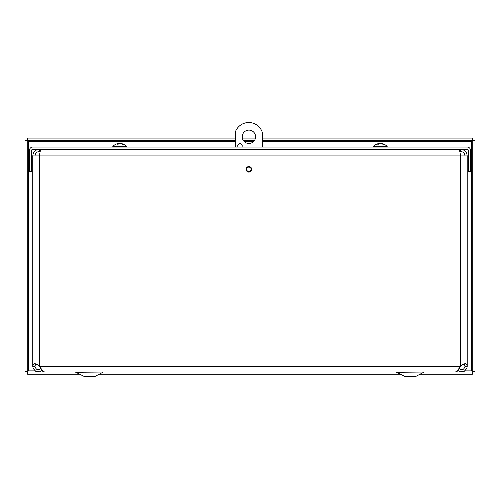 <?xml version="1.0" encoding="UTF-8"?>
<svg xmlns="http://www.w3.org/2000/svg" width="500" height="500" viewBox="0 0 500 500"><rect width="100%" height="100%" fill="white"/><g stroke="black" fill="none" stroke-linecap="round" stroke-linejoin="round"><path stroke-width="0.75" d="M42.244 370.4L39.769 371.819L35.812 371.4L33.156 368.444L32.788 366.45L32.788 366.037L35 366.037L35 366.45L32.788 366.45M35 366.45C36.156 370.05 38.2 370.656 41.137 368.275M458.844 368.275C461.781 370.656 463.825 370.05 464.981 366.45L464.981 366.037L467.194 366.037L467.194 366.45L464.981 366.45M467.194 366.45L466.831 368.444L464.169 371.4L460.213 371.819L457.744 370.4M32.788 365.419L32.788 366.037L32.881 365.037L34.737 363.6L38.35 365.037L43.194 371.4L44.656 372L455.325 372.006L456.788 371.4L461.631 365.037L465.238 363.6L467.1 365.037L467.194 366.037L467.194 155.925L39.456 155.925C39.981 151.881 40.506 149.656 41.031 149.256M35.75 363.719L35 366.037M464.981 366.037L464.231 363.719M467.194 364.637L467.194 155.925C466.794 151.881 464.569 149.656 460.531 149.256L460.531 151.469L459.794 151.469M246.112 169.325A2.781 2.781 0 0 1 250.287 166.919A2.781 2.781 0 0 1 250.287 171.731A2.781 2.781 0 0 1 246.112 169.325M464.981 155.925C464.719 153.219 463.231 151.738 460.531 151.469M35 155.925C35.269 153.219 36.75 151.738 39.456 151.469L39.456 149.256C35.412 149.656 33.188 151.881 32.788 155.925L39.456 155.925L39.456 366.037M39.456 151.469L40.188 151.469M458.956 149.256C459.481 149.656 460.006 151.881 460.531 155.925L460.531 366.037M32.788 366.037L32.788 155.925M470.538 150.375A3.325 3.325 0 0 0 467.212 147.05L32.769 147.05A3.325 3.325 0 0 0 29.444 150.375L29.444 171.569L31.656 171.569L31.656 150.375A1.113 1.113 0 0 1 32.769 149.256L467.212 149.256A1.113 1.113 0 0 1 468.325 150.375L468.325 171.569L470.538 171.569L470.538 150.375M27.212 140.681L27.212 371.613L25 371.613L25 140.681L27.212 140.681L28.325 141.4L27.606 140.287L27.606 138.075L235.531 138.075M235.531 141.4L28.325 141.4L28.325 370.887L27.212 371.613M35 370.887L28.325 370.887L27.606 372.006L42.806 372.006M457.163 372.006L472.394 372.006L472.394 374.212L420.006 374.212M464.981 370.887L471.675 370.887L472.394 372.006M27.606 372.006L27.606 374.212L79.956 374.212M99.213 374.212L400.75 374.212M472.788 371.613L472.788 140.681L475 140.681L475 371.613L472.788 371.613L471.675 370.887L471.675 141.4L472.788 140.681M262.262 141.4L471.675 141.4L472.394 140.287L262.262 140.287M254.587 140.287L243.2 140.287M235.531 140.287L27.606 140.287M472.394 140.287L472.394 138.075L262.262 138.075M255.45 138.075L242.338 138.075M255.581 136.781A6.681 6.681 0 0 1 245.556 142.569A6.681 6.681 0 0 1 245.556 130.994A6.681 6.681 0 0 1 255.581 136.781M238.056 147.05A2.225 2.225 0 0 1 239.406 143.781A2.225 2.225 0 0 1 241.912 147.05M251.125 169.325A2.225 2.225 0 0 1 247.781 171.256A2.225 2.225 0 0 1 247.781 167.394A2.225 2.225 0 0 1 251.125 169.325M235.531 147.05L235.531 131.45A14.256 14.256 0 0 1 262.262 132.231L262.262 147.05M42.806 371.037L42.806 372.019L457.163 372.019L457.163 371.056M94.931 376.475L102.875 372.281L94.931 376.475L84.237 376.475L75.256 372.019M76.3 372.281L103.912 372.019M415.725 376.475L423.669 372.281L415.725 376.475L405.031 376.475L396.05 372.019M397.088 372.281L424.706 372.019M118.356 143.506L118.488 143.506A9.05 5.231 83.9 0 0 117.1 144.188L118.2 144.188A9.05 4.812 -84.1 0 1 119.569 143.506L120.237 143.506A9.05 7.344 81.4 0 1 122.287 144.188L123.025 144.188A9.05 7.625 -80.7 0 0 120.962 143.506L120.831 143.506M122.694 144.325L123.025 144.188L122.694 144.325M119.75 143.506L119.081 143.506A9.05 7.344 -81.4 0 0 118.581 143.606M120.862 143.494A9.056 9.056 0 0 1 126.506 146.537L112.819 146.537L112.819 147.05M379.025 143.506L379.119 143.506A9.05 5.669 83.6 0 0 377.606 144.188L378.663 144.188A9.05 5.263 -83.8 0 1 380.15 143.506L380.825 143.506A9.05 7.013 82.1 0 1 382.788 144.188L383.594 144.188A9.05 7.319 -81.5 0 0 381.619 143.506L381.525 143.506M383.275 144.325L383.594 144.188L383.275 144.325M380.487 143.506L379.819 143.506A9.05 7.013 -82.1 0 0 379.231 143.631M381.475 143.488A9.056 9.056 0 0 1 387.163 146.537L373.481 146.537L373.481 147.05M32.881 365.037L35.062 365.037M467.1 365.037L464.925 365.037M39.794 366.45L460.188 366.45M41.669 370.887L42.663 370.887M457.319 370.887L458.312 370.887M253.731 141.4L244.062 141.4M118.488 143.506L118.519 143.963M379.119 143.506L379.144 143.887M118.256 144.162L117.175 144.162M122.919 144.162L122.194 144.162M118.575 143.481L118.612 143.906M118.462 143.494A9.056 9.056 0 0 0 112.819 146.537M126.506 146.537L126.506 147.05M378.725 144.162L377.688 144.162M383.494 144.162L382.7 144.162M379.219 143.481L379.25 143.831M379.169 143.488A9.056 9.056 0 0 0 373.481 146.537M387.163 146.537L387.163 147.05"/></g></svg>
